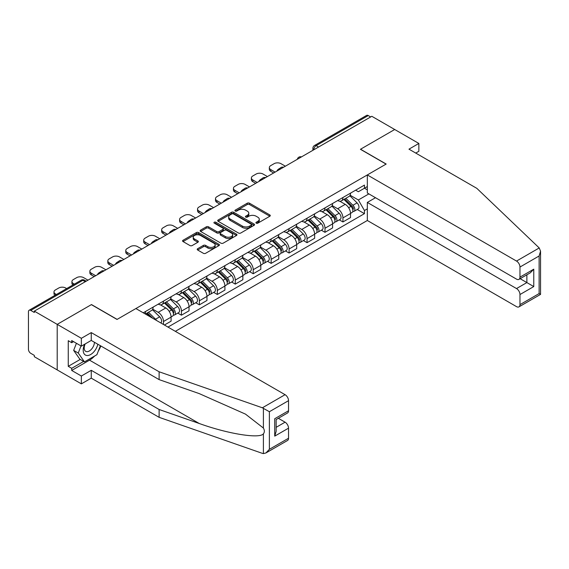 <?xml version="1.0" encoding="UTF-8"?>
<svg xmlns="http://www.w3.org/2000/svg" width="569" height="569" viewBox="0 0 569 569"><rect width="100%" height="100%" fill="white"/><g stroke="black" fill="none" stroke-linecap="round" stroke-linejoin="round"><path stroke-width="0.85" d="M256.242 223.169A1.117 0.647 0 0 0 257.821 223.169L269.82 216.241A1.6 0.925 0 0 0 270.282 215.587A1.6 0.925 0 0 0 269.82 214.94L249.492 203.204A1.6 0.925 0 0 0 247.238 203.204L235.239 210.132A1.117 0.647 0 0 0 234.912 210.587A1.117 0.647 0 0 0 235.239 211.042A1.117 0.647 0 0 0 236.818 211.042L238.368 210.146A5.107 2.952 0 0 1 245.595 210.146L247.295 211.12A5.107 2.952 0 0 1 248.788 213.211A5.107 2.952 0 0 1 247.295 215.295L245.737 216.192A1.117 0.647 0 0 0 245.41 216.647A1.117 0.647 0 0 0 245.737 217.102A1.117 0.647 0 0 0 247.323 217.102L248.873 216.206A5.107 2.952 0 0 1 256.1 216.206L257.793 217.187A5.107 2.952 0 0 1 259.286 219.271A5.107 2.952 0 0 1 257.793 221.355L256.242 222.251A1.117 0.647 0 0 0 255.915 222.714A1.117 0.647 0 0 0 256.242 223.169L256.242 222.251M197.671 248.703A1.6 0.925 0 0 0 197.201 249.357A1.6 0.925 0 0 0 197.671 250.004L203.368 253.297A1.6 0.925 0 0 0 205.629 253.297L218.951 245.609A1.6 0.925 0 0 0 219.421 244.954A1.6 0.925 0 0 0 218.951 244.307L198.631 232.572A1.6 0.925 0 0 0 196.369 232.572L183.047 240.26A1.6 0.925 0 0 0 182.578 240.915A1.6 0.925 0 0 0 183.047 241.569L189.932 245.545A1.6 0.925 0 0 0 192.194 245.545L197.891 242.252A1.6 0.925 0 0 0 198.361 241.597A1.6 0.925 0 0 0 197.891 240.95L194.477 238.973A4.275 2.468 0 0 1 193.225 237.23A4.275 2.468 0 0 1 195.864 234.954A4.275 2.468 0 0 1 200.516 235.488L213.901 243.212A4.275 2.468 0 0 1 215.153 244.954A4.275 2.468 0 0 1 212.514 247.231A4.275 2.468 0 0 1 207.856 246.697L205.629 245.41A1.6 0.925 0 0 0 203.368 245.41L197.671 248.703L197.671 250.004M34.318 311.143L371.813 116.289L394.701 129.504L360.426 149.298L386.074 164.107L117.136 319.38L91.488 304.564L57.206 324.358L34.318 311.143L34.318 312.473L30.747 310.411A3.25 1.878 -120 0 0 29.126 310.254A3.25 1.878 -120 0 0 28.45 311.741L28.45 349.33A3.25 1.878 -120 0 0 30.747 353.313L34.318 355.376L34.318 356.699L57.206 369.914L57.206 324.358L57.206 369.914L81.36 383.862L81.36 376.024L91.253 370.312L91.253 378.15L81.36 383.862M238.482 233.027A1.6 0.925 0 0 0 240.744 233.027L254.066 225.331A1.6 0.925 0 0 0 254.535 224.684A1.6 0.925 0 0 0 254.066 224.03L233.745 212.294A1.6 0.925 0 0 0 231.483 212.294L218.162 219.99A1.6 0.925 0 0 0 217.692 220.644A1.6 0.925 0 0 0 218.162 221.291L238.482 233.027M214.712 223.411A1.117 0.647 0 0 1 215.843 223.567L215.843 222.237L236.512 234.165A1.6 0.925 0 0 1 236.974 234.819A1.6 0.925 0 0 1 236.512 235.474L223.183 243.162A1.6 0.925 0 0 1 220.928 243.162L200.601 231.427L206.305 228.162L206.305 226.832L200.601 230.125A1.6 0.925 0 0 0 200.139 230.779A1.6 0.925 0 0 0 200.601 231.427L200.601 230.125M206.305 228.162A1.6 0.925 0 0 1 208.567 228.162L208.567 226.832A1.6 0.925 0 0 0 206.305 226.832M208.567 226.832L216.803 231.59A1.6 0.925 0 0 0 219.065 231.59L222.849 229.407A1.6 0.925 0 0 0 223.311 228.759A1.6 0.925 0 0 0 222.849 228.105L214.264 223.148A1.117 0.647 0 0 1 213.937 222.692A1.117 0.647 0 0 1 214.627 222.095A1.117 0.647 0 0 1 215.843 222.237M175.344 331.329L367.325 220.495L516.517 306.627A4.879 2.817 -120 0 0 518.956 306.869A4.879 2.817 -120 0 0 519.966 304.635L519.966 294.543A4.879 2.817 -120 0 0 516.517 288.561L526.873 282.587L533.772 286.57L519.966 294.543M318.555 147.037L316.136 145.643A3.25 1.878 60 0 0 314.508 145.486L366.621 115.4A3.25 1.878 60 0 1 368.243 115.564L316.136 145.643A3.25 1.878 120 0 0 313.839 149.633L313.839 149.761M370.661 116.958L368.243 115.564M342.936 197.514A7.482 4.317 60 0 1 341.386 200.871L348.982 196.49A7.482 4.317 -120 0 0 350.532 193.133M332.161 205.573L337.645 208.738A7.482 4.317 60 0 1 342.936 217.899L350.532 213.517A7.482 4.317 -120 0 0 345.241 204.356L339.807 201.22M350.532 213.517L350.532 217.571L342.936 221.953L339.302 219.854M341.386 200.871A7.482 4.317 60 0 1 337.709 200.537M342.936 217.899L342.936 221.953M324.991 207.87A7.482 4.317 60 0 1 323.448 211.234L331.037 206.846A7.482 4.317 -120 0 0 332.588 203.489M321.357 230.21L324.991 232.316L332.588 227.927L332.588 223.88A7.482 4.317 -120 0 0 327.296 214.712L321.862 211.576M323.448 211.234A7.482 4.317 60 0 1 319.764 210.893M314.223 215.928L319.7 219.093A7.482 4.317 60 0 1 324.991 228.261L324.991 232.316M307.047 218.233A7.482 4.317 60 0 1 305.503 221.59L313.092 217.209A7.482 4.317 -120 0 0 314.643 213.852M303.412 240.573L307.047 242.671L314.643 238.29L314.643 234.236A7.482 4.317 -120 0 0 309.351 225.075L303.917 221.938M305.503 221.59A7.482 4.317 60 0 1 301.819 221.256M296.278 226.291L301.762 229.456A7.482 4.317 60 0 1 307.047 238.624L307.047 242.671M289.102 228.596A7.482 4.317 60 0 1 287.558 231.953L295.147 227.572A7.482 4.317 -120 0 0 296.698 224.207M285.467 250.929L289.102 253.034L296.698 248.653L296.698 244.599A7.482 4.317 -120 0 0 291.406 235.431L285.972 232.294M287.558 231.953A7.482 4.317 60 0 1 283.874 231.619M278.333 236.654L283.817 239.819A7.482 4.317 60 0 1 289.102 248.98L289.102 253.034M271.164 238.952A7.482 4.317 60 0 1 269.614 242.316L277.203 237.927A7.482 4.317 -120 0 0 278.753 234.57M267.522 261.292L271.164 263.39L278.753 259.009L278.753 254.962A7.482 4.317 -120 0 0 273.461 245.794L268.027 242.657M269.614 242.316A7.482 4.317 60 0 1 265.929 241.974M260.389 247.01L265.872 250.175A7.482 4.317 60 0 1 271.164 259.343L271.164 263.39M253.219 249.314A7.482 4.317 60 0 1 251.669 252.672L259.258 248.29A7.482 4.317 -120 0 0 260.808 244.933M249.578 271.655L253.219 273.753L260.808 269.372L260.808 265.318A7.482 4.317 -120 0 0 255.517 256.157L250.083 253.02M251.669 252.672A7.482 4.317 60 0 1 247.984 252.337M242.444 257.373L247.928 260.538A7.482 4.317 60 0 1 253.219 269.699L253.219 273.753M235.274 259.677A7.482 4.317 60 0 1 233.724 263.034L241.313 258.653A7.482 4.317 -120 0 0 242.863 255.289M231.633 282.011L235.274 284.116L242.863 279.728L242.863 275.681A7.482 4.317 -120 0 0 237.572 266.512L232.138 263.376M233.724 263.034A7.482 4.317 60 0 1 230.04 262.693M224.499 267.729L229.983 270.901A7.482 4.317 60 0 1 235.274 280.062L235.274 284.116M217.33 270.033A7.482 4.317 60 0 1 215.779 273.39L223.368 269.009A7.482 4.317 -120 0 0 224.919 265.652M213.688 292.374L217.33 294.472L224.919 290.09L224.919 286.036A7.482 4.317 -120 0 0 219.627 276.875L214.193 273.739M215.779 273.39A7.482 4.317 60 0 1 212.095 273.056M206.554 278.092L212.038 281.257A7.482 4.317 60 0 1 217.33 290.425L217.33 294.472M199.385 280.396A7.482 4.317 60 0 1 197.834 283.753L205.423 279.372A7.482 4.317 -120 0 0 206.974 276.015M195.743 302.729L199.385 304.835L206.974 300.453L206.974 296.399A7.482 4.317 -120 0 0 201.682 287.238L196.248 284.095M197.834 283.753A7.482 4.317 60 0 1 194.15 283.419M188.609 288.455L194.093 291.62A7.482 4.317 60 0 1 199.385 300.781L199.385 304.835M181.44 290.752A7.482 4.317 60 0 1 179.889 294.116L187.478 289.728A7.482 4.317 -120 0 0 189.029 286.371M177.798 313.092L181.44 315.198L189.029 310.809L189.029 306.762A7.482 4.317 -120 0 0 183.737 297.594L178.303 294.458M179.889 294.116A7.482 4.317 60 0 1 176.205 293.775M170.664 298.81L176.148 301.975A7.482 4.317 60 0 1 181.44 311.143L181.44 315.198M163.495 301.115A7.482 4.317 60 0 1 161.945 304.472L169.534 300.091A7.482 4.317 -120 0 0 171.084 296.733M164.413 325.02L171.084 321.172L171.084 317.118A7.482 4.317 -120 0 0 165.792 307.957L160.358 304.82M161.945 304.472A7.482 4.317 60 0 1 158.26 304.138M152.72 309.173L158.203 312.338A7.482 4.317 60 0 1 163.495 321.506L163.495 324.494M145.387 314.038L151.589 310.454A7.482 4.317 -120 0 0 153.139 307.089M145.55 311.478A7.482 4.317 60 0 1 144.995 313.811M367.325 189.875L364.452 188.218L358.356 191.739L355.646 190.174M350.106 195.21L358.356 199.968L368.876 193.894M367.325 208.873L364.452 210.53L358.356 199.968M167.983 327.083L364.452 213.652L364.452 210.53M367.325 186.554L364.452 188.218L364.452 185.096L143.246 312.801M357.247 209.492L364.452 213.652M256.683 223.325L257.793 222.685A5.107 2.952 0 0 0 259.286 220.601L259.286 219.271M248.788 213.211L248.788 214.534A5.107 2.952 0 0 1 247.295 216.625L246.185 217.266M269.82 214.94L269.82 216.241L249.492 204.534A1.6 0.925 0 0 0 247.238 204.534L235.687 211.199M254.044 225.345L233.745 213.624A1.6 0.925 0 0 0 231.483 213.624L218.183 221.305L218.162 219.99M251.242 225.139A1.117 0.647 0 0 0 251.569 224.684A1.117 0.647 0 0 0 251.242 224.229L233.404 213.93A1.117 0.647 0 0 0 231.825 213.93L230.189 214.869A5.107 2.952 0 0 0 228.688 216.96A5.107 2.952 0 0 0 230.189 219.044L242.38 226.085A5.107 2.952 0 0 0 249.606 226.085L251.242 225.139L251.242 226.469A1.117 0.647 0 0 0 251.569 226.014L251.569 224.684M228.688 216.96L228.688 218.283A5.107 2.952 0 0 0 230.189 220.374L230.189 219.044M251.242 226.469L249.606 227.415A5.107 2.952 0 0 1 242.38 227.415L230.189 220.374M208.567 228.162L216.803 232.92A1.6 0.925 0 0 0 219.065 232.92L222.849 230.737A1.6 0.925 0 0 0 223.311 230.082L223.311 228.759M215.843 223.567L236.491 235.481M225.36 236.533A4.275 2.468 0 0 0 230.011 237.067A4.275 2.468 0 0 0 232.65 234.784A4.275 2.468 0 0 0 231.398 233.041L226.682 230.324A1.6 0.925 0 0 0 224.428 230.324L220.644 232.508A1.6 0.925 0 0 0 220.175 233.155A1.6 0.925 0 0 0 220.644 233.809L225.36 236.533L225.36 237.856A4.275 2.468 0 0 0 230.011 238.39A4.275 2.468 0 0 0 232.65 236.114L232.65 234.784M220.175 233.155L220.175 234.485A1.6 0.925 0 0 0 220.644 235.139L220.644 233.809M225.36 237.856L220.644 235.139M215.153 244.954L215.153 246.285A4.275 2.468 0 0 1 212.514 248.561A4.275 2.468 0 0 1 207.856 248.027L205.629 246.74A1.6 0.925 0 0 0 203.368 246.74L197.692 250.019M193.225 237.23L193.225 238.56A4.275 2.468 0 0 0 194.477 240.303L194.477 238.973M197.87 242.266L194.477 240.303M218.93 245.623L198.631 233.902A1.6 0.925 0 0 0 196.369 233.902L183.069 241.576M343.904 199.42L350.973 206.391A4.068 2.347 60 0 1 352.047 212.493L350.532 213.368M277.544 170.714L277.153 170.487A10.164 5.868 -0 0 1 280.083 168.232M345.312 200.814L348.313 202.543M285.368 166.198L280.994 163.68A4.879 2.817 -0 0 0 274.094 163.68L270.759 165.6A4.879 2.817 -0 0 0 269.329 167.592A4.879 2.817 -0 0 0 270.759 169.59L275.126 172.108M344.686 198.965L352.431 206.604A1.949 1.124 60 0 1 352.944 209.534A1.949 1.124 60 0 1 352.766 209.598M345.86 198.289L352.929 205.267A4.068 2.347 60 0 1 354.003 211.362A4.068 2.347 60 0 1 352.773 211.49M349.814 195.715L357.069 202.877A4.068 2.347 60 0 1 358.143 208.972L354.003 211.362M273.632 172.976L270.759 171.312A4.879 2.817 180 0 1 269.329 169.32L269.329 167.592M325.959 209.783L333.029 216.753A4.068 2.347 60 0 1 334.103 222.849L332.588 223.731M259.599 181.077L259.208 180.85A10.164 5.868 -0 0 1 262.138 178.595M327.367 211.17L330.369 212.898M267.423 176.561L263.049 174.036A4.879 2.817 -0 0 0 256.15 174.036L252.814 175.963A4.879 2.817 -0 0 0 251.384 177.955A4.879 2.817 -0 0 0 252.814 179.946L257.181 182.471M326.741 209.328L334.487 216.967A1.949 1.124 60 0 1 334.999 219.89A1.949 1.124 60 0 1 334.821 219.961M327.915 208.652L334.985 215.623A4.068 2.347 60 0 1 336.059 221.725A4.068 2.347 60 0 1 334.828 221.853M331.869 206.078L339.124 213.233A4.068 2.347 60 0 1 340.198 219.328L336.059 221.725M255.687 183.332L252.814 181.675A4.879 2.817 180 0 1 251.384 179.683L251.384 177.955M308.014 220.139L315.084 227.116A4.068 2.347 60 0 1 316.158 233.212L314.643 234.087M241.654 191.433L241.263 191.212A10.164 5.868 -0 0 1 244.193 188.951M309.422 221.533L312.424 223.261M249.478 186.924L245.104 184.399A4.879 2.817 -0 0 0 238.205 184.399L234.869 186.326A4.879 2.817 -0 0 0 233.439 188.318A4.879 2.817 -0 0 0 234.869 190.309L239.243 192.834M308.796 219.691L316.542 227.323A1.949 1.124 60 0 1 317.054 230.253A1.949 1.124 60 0 1 316.876 230.324M309.97 219.008L317.04 225.985A4.068 2.347 60 0 1 318.114 232.081A4.068 2.347 60 0 1 316.883 232.216M313.924 216.44L321.179 223.596A4.068 2.347 60 0 1 322.253 229.691L318.114 232.081M237.742 193.695L234.869 192.038A4.879 2.817 180 0 1 233.439 190.039L233.439 188.318M539.227 247.956L540.55 251.178L539.12 255.986L519.966 267.046A4.879 2.817 -120 0 0 516.517 261.071L539.227 247.956L476.829 188.346L408.969 149.163L418.855 143.452L394.701 129.504L360.54 149.234L386.187 164.043L367.325 174.932L516.517 261.071M418.855 143.452L418.855 151.29L415.754 153.082M367.325 220.495L367.325 202.429L516.517 288.561M367.325 174.932L367.325 192.998L516.517 279.13A4.879 2.817 -120 0 0 518.956 279.372A4.879 2.817 -120 0 0 519.966 277.139L519.966 267.046M375.49 197.713L367.325 202.429M520.13 278.696L526.873 282.587L526.873 274.806M519.966 277.139L533.772 269.173L530.322 272.814L518.956 279.372M519.966 304.635L539.12 293.576L539.846 293.995M91.253 370.312L159.121 409.495L159.121 417.333L262.373 453.358L263.404 453.6L265.929 452.952L269.379 449.311L288.533 438.251A4.879 2.817 60 0 1 287.523 440.491L265.929 452.952M159.121 409.495L199.235 423.492C227.735 433.848 259.656 438.991 263.404 433.827C264.656 432.255 264.656 430.328 263.404 428.044L245.481 414.118L199.235 393.606L159.121 379.615L91.253 340.433L81.36 346.144L71.701 340.561L71.701 342.687L68.252 340.696L68.252 366.329L71.701 368.321L83.664 361.415M159.121 417.333L91.253 378.15M288.533 400.668L269.379 411.721L262.373 407.795L159.121 371.777L91.253 332.595L81.36 338.306L57.206 324.358L91.374 304.635L117.022 319.444L135.884 308.554L285.076 394.687A4.879 2.817 60 0 1 288.533 400.668L288.533 410.761A4.879 2.817 60 0 1 287.523 412.994L276.157 419.552L276.157 431.316L274.727 436.131L274.727 418.727C276.591 419.801 276.591 419.801 274.727 418.727L288.533 410.761M81.36 338.306L81.36 346.144M94.603 356.03A18.3 10.569 -60 0 1 89.532 360.156L71.701 370.447L81.36 376.024M71.701 370.447L71.701 368.321M91.253 332.595L91.253 340.433M159.121 371.777L159.121 379.615M276.157 427.333L285.076 422.184A4.879 2.817 60 0 1 288.533 428.158L288.533 438.251M285.076 422.184L278.341 418.293M100.834 345.959A18.3 10.569 -60 0 1 98.238 351.244M73.543 341.628L71.701 342.687M68.252 366.329L80.215 359.423M84.653 344.238A10.576 6.103 120 0 0 83.202 350.191A10.576 6.103 120 0 0 89.589 355.049A10.576 6.103 120 0 0 97.84 344.231M85.222 343.911A7.241 4.182 120 0 0 84.198 348.043A7.241 4.182 120 0 0 85.699 351.358A7.241 4.182 120 0 0 91.225 349.473A7.241 4.182 120 0 0 94.44 342.268M100.386 345.703L96.894 354.707L84.468 361.877L79.873 359.224L73.657 350.39L76.417 343.285M84.468 361.877L78.259 353.043L81.018 345.945M73.657 350.39L78.259 353.043M290.069 230.502L297.139 237.472A4.068 2.347 60 0 1 298.213 243.575L296.698 244.45M223.709 201.796L223.318 201.568A10.164 5.868 -0 0 1 226.249 199.314M291.477 231.889L294.479 233.624M231.533 197.279L227.159 194.754A4.879 2.817 -0 0 0 220.26 194.754L216.924 196.682A4.879 2.817 -0 0 0 215.495 198.673A4.879 2.817 -0 0 0 216.924 200.665L221.298 203.19M290.859 230.047L298.597 237.686A1.949 1.124 60 0 1 299.109 240.609A1.949 1.124 60 0 1 298.931 240.68M292.025 229.371L299.095 236.348A4.068 2.347 60 0 1 300.169 242.444A4.068 2.347 60 0 1 298.938 242.572M295.98 226.796L303.234 233.951A4.068 2.347 60 0 1 304.308 240.054L300.169 242.444M219.798 204.058L216.924 202.393A4.879 2.817 180 0 1 215.495 200.402L215.495 198.673M272.124 240.858L279.194 247.835A4.068 2.347 60 0 1 280.268 253.93L278.753 254.805M205.765 212.159L205.373 211.931A10.164 5.868 -0 0 1 208.304 209.669M273.54 242.252L276.534 243.98M213.588 207.642L209.221 205.117A4.879 2.817 -0 0 0 202.315 205.117L198.979 207.045A4.879 2.817 -0 0 0 197.55 209.036A4.879 2.817 -0 0 0 198.979 211.028L203.353 213.553M272.914 240.41L280.652 248.041A1.949 1.124 60 0 1 281.164 250.972A1.949 1.124 60 0 1 280.986 251.043M274.08 239.734L281.15 246.704A4.068 2.347 60 0 1 282.224 252.8A4.068 2.347 60 0 1 280.994 252.935M278.035 237.159L285.289 244.314A4.068 2.347 60 0 1 286.363 250.41L282.224 252.8M201.853 214.413L198.979 212.756A4.879 2.817 180 0 1 197.55 210.765L197.55 209.036M254.179 251.221L261.249 258.198A4.068 2.347 60 0 1 262.323 264.293L260.808 265.168M187.82 222.515L187.429 222.287A10.164 5.868 -0 0 1 190.359 220.032M255.595 252.615L258.589 254.343M195.644 217.998L191.276 215.48A4.879 2.817 -0 0 0 184.37 215.48L181.034 217.401A4.879 2.817 -0 0 0 179.605 219.399A4.879 2.817 -0 0 0 181.034 221.391L185.409 223.909M254.969 250.765L262.707 258.404A1.949 1.124 60 0 1 263.219 261.335A1.949 1.124 60 0 1 263.042 261.406M256.135 250.09L263.205 257.067A4.068 2.347 60 0 1 264.279 263.163A4.068 2.347 60 0 1 263.049 263.291M260.097 247.515L267.345 254.677A4.068 2.347 60 0 1 268.419 260.773L264.279 263.163M183.908 224.776L181.034 223.112A4.879 2.817 180 0 1 179.605 221.121L179.605 219.399M236.235 261.584L243.304 268.554A4.068 2.347 60 0 1 244.378 274.649L242.863 275.531M169.875 232.877L169.484 232.65A10.164 5.868 -0 0 1 172.414 230.395M237.65 262.97L240.644 264.699M177.699 228.361L173.332 225.836A4.879 2.817 -0 0 0 166.425 225.836L163.09 227.764A4.879 2.817 -0 0 0 161.66 229.755A4.879 2.817 -0 0 0 163.09 231.747L167.464 234.272M237.024 261.128L244.762 268.767A1.949 1.124 60 0 1 245.275 271.69A1.949 1.124 60 0 1 245.097 271.762M238.191 260.453L245.26 267.423A4.068 2.347 60 0 1 246.334 273.525A4.068 2.347 60 0 1 245.104 273.653M242.152 257.878L249.4 265.033A4.068 2.347 60 0 1 250.474 271.136L246.334 273.525M165.963 235.132L163.09 233.475A4.879 2.817 180 0 1 161.66 231.483L161.66 229.755M218.29 271.939L225.36 278.917A4.068 2.347 60 0 1 226.434 285.012L224.919 285.887M151.93 243.24L151.539 243.013A10.164 5.868 -0 0 1 154.469 240.751M219.705 273.333L222.699 275.062M159.754 238.724L155.387 236.199A4.879 2.817 -0 0 0 148.481 236.199L145.145 238.127A4.879 2.817 -0 0 0 143.715 240.118A4.879 2.817 -0 0 0 145.145 242.109L149.519 244.634M219.079 271.491L226.818 279.123A1.949 1.124 60 0 1 227.33 282.053A1.949 1.124 60 0 1 227.152 282.124M220.246 270.816L227.316 277.786A4.068 2.347 60 0 1 228.389 283.881A4.068 2.347 60 0 1 227.159 284.016M224.207 268.241L231.462 275.396A4.068 2.347 60 0 1 232.529 281.491L228.389 283.881M148.025 245.495L145.145 243.838A4.879 2.817 180 0 1 143.715 241.846L143.715 240.118M200.352 282.302L207.415 289.272A4.068 2.347 60 0 1 208.489 295.375L206.974 296.25M133.985 253.596L133.594 253.369A10.164 5.868 -0 0 1 136.524 251.114M201.76 283.689L204.755 285.425M141.809 249.08L137.442 246.555A4.879 2.817 -0 0 0 130.536 246.555L127.2 248.482A4.879 2.817 -0 0 0 125.77 250.474A4.879 2.817 -0 0 0 127.2 252.465L131.574 254.99M201.134 281.847L208.873 289.486A1.949 1.124 60 0 1 209.392 292.409A1.949 1.124 60 0 1 209.214 292.48M202.301 281.171L209.371 288.149A4.068 2.347 60 0 1 210.445 294.244A4.068 2.347 60 0 1 209.221 294.372M206.263 278.597L213.517 285.759A4.068 2.347 60 0 1 214.584 291.854L210.445 294.244M130.081 255.858L127.2 254.194A4.879 2.817 180 0 1 125.77 252.202L125.77 250.474M182.407 292.658L189.47 299.635A4.068 2.347 60 0 1 190.544 305.731L189.029 306.606M116.048 263.959L115.649 263.732A10.164 5.868 -0 0 1 118.58 261.47M183.815 294.052L186.81 295.78M123.864 259.443L119.497 256.918A4.879 2.817 -0 0 0 112.591 256.918L109.255 258.845A4.879 2.817 -0 0 0 107.826 260.837A4.879 2.817 -0 0 0 109.255 262.828L113.629 265.353M183.19 292.21L190.928 299.849A1.949 1.124 60 0 1 191.447 302.772A1.949 1.124 60 0 1 191.269 302.843M184.356 291.534L191.426 298.505A4.068 2.347 60 0 1 192.5 304.607A4.068 2.347 60 0 1 191.276 304.735M188.318 288.96L195.572 296.115A4.068 2.347 60 0 1 196.639 302.21L192.5 304.607M112.136 266.214L109.255 264.557A4.879 2.817 180 0 1 107.826 262.565L107.826 260.837M164.462 303.021L171.532 309.998A4.068 2.347 60 0 1 172.599 316.094L171.084 316.969M98.103 274.315L97.704 274.094A10.164 5.868 -0 0 1 100.635 271.833M165.871 304.415L168.865 306.143M105.919 269.798L101.552 267.281A4.879 2.817 -0 0 0 94.646 267.281L91.31 269.201A4.879 2.817 -0 0 0 89.881 271.2A4.879 2.817 -0 0 0 91.31 273.191L95.684 275.709M165.245 302.566L172.983 310.205A1.949 1.124 60 0 1 173.502 313.135A1.949 1.124 60 0 1 173.325 313.206M166.418 301.89L173.481 308.867A4.068 2.347 60 0 1 174.555 314.963A4.068 2.347 60 0 1 173.332 315.098M170.373 299.322L177.628 306.478A4.068 2.347 60 0 1 178.702 312.573L174.555 314.963M94.191 276.577L91.31 274.912A4.879 2.817 180 0 1 89.881 272.921L89.881 271.2M146.518 313.384L149.711 316.535M147.926 314.771L150.92 316.499M87.975 280.161L83.607 277.636A4.879 2.817 -0 0 0 76.701 277.636L73.365 279.564A4.879 2.817 -0 0 0 71.936 281.555A4.879 2.817 -0 0 0 73.365 283.547L74.368 284.13M152.705 318.263L147.3 312.929M148.473 312.253L155.536 319.223A4.068 2.347 60 0 1 156.511 320.461M152.428 309.678L159.683 316.833A4.068 2.347 60 0 1 160.771 322.922M72.91 284.969A4.879 2.817 180 0 1 71.936 283.284L71.936 281.555M66.665 288.575L65.663 287.999A4.879 2.817 -0 0 0 58.763 287.999L55.428 289.927A4.879 2.817 -0 0 0 53.998 291.918A4.879 2.817 -0 0 0 55.428 293.91L56.423 294.486M54.965 295.332A4.879 2.817 180 0 1 53.998 293.647L53.998 291.918M313.953 149.697L313.839 149.633A3.25 1.878 0 0 1 312.886 148.303L312.886 150.316M163.495 321.506L171.084 317.118M181.44 311.143L189.029 306.762M199.385 300.781L206.974 296.399M217.33 290.425L224.919 286.036M235.274 280.062L242.863 275.681M253.219 269.699L260.808 265.318M271.164 259.343L278.753 254.962M289.102 248.98L296.698 244.599M307.047 238.624L314.643 234.236M324.991 228.261L332.588 223.88M158.203 312.338L165.792 307.957M176.148 301.975L183.737 297.594M194.093 291.62L201.682 287.238M212.038 281.257L219.627 276.875M229.983 270.901L237.572 266.512M247.928 260.538L255.517 256.157M265.872 250.175L273.461 245.794M283.817 239.819L291.406 235.431M301.762 229.456L309.351 225.075M319.7 219.093L327.296 214.712M337.645 208.738L345.241 204.356M301.214 157.051A3.25 1.878 120 0 0 299.778 157.883M283.27 167.414A3.25 1.878 120 0 0 281.833 168.239M265.325 177.77A3.25 1.878 120 0 0 263.888 178.602M247.38 188.133A3.25 1.878 120 0 0 245.943 188.965M229.435 198.496A3.25 1.878 120 0 0 227.998 199.321M211.49 208.851A3.25 1.878 120 0 0 210.053 209.684M193.545 219.214A3.25 1.878 120 0 0 192.109 220.039M175.601 229.57A3.25 1.878 120 0 0 174.164 230.402M157.656 239.933A3.25 1.878 120 0 0 156.219 240.765M139.711 250.296A3.25 1.878 120 0 0 138.274 251.121M121.766 260.652A3.25 1.878 120 0 0 120.329 261.484M103.821 271.015A3.25 1.878 120 0 0 102.384 271.84M85.272 281.719L82.861 280.325L30.747 310.411M86.225 281.171L84.482 280.168A3.25 1.878 120 0 0 82.861 280.325A3.25 1.878 60 0 0 81.232 280.168L29.126 310.254M257.793 222.685L257.793 221.355M245.737 217.102L245.737 216.192M247.295 216.625L247.295 215.295M235.239 211.042L235.239 210.132M247.238 204.534L247.238 203.204M249.492 204.534L249.492 203.204M231.483 213.624L231.483 212.294M233.745 213.624L233.745 212.294M254.066 225.331L254.066 224.03M242.38 227.415L242.38 226.085M249.606 227.415L249.606 226.085M216.803 232.92L216.803 231.59M219.065 232.92L219.065 231.59M222.849 230.737L222.849 229.407M236.512 235.474L236.512 234.165M203.368 246.74L203.368 245.41M205.629 246.74L205.629 245.41M207.856 248.027L207.856 246.697M197.891 242.252L197.891 240.95M183.047 241.569L183.047 240.26M196.369 233.902L196.369 232.572M198.631 233.902L198.631 232.572M218.951 245.609L218.951 244.307M350.973 206.391L348.641 207.742M353.349 208.638L352.616 209.058M357.069 202.877L352.929 205.267M270.759 171.312L270.759 169.59M333.029 216.753L330.696 218.105M335.404 218.994L334.672 219.421M339.124 213.233L334.985 215.623M252.814 181.675L252.814 179.946M315.084 227.116L312.751 228.461M317.459 229.357L316.727 229.784M321.179 223.596L317.04 225.985M234.869 192.038L234.869 190.309M539.12 293.576L539.12 255.986M533.772 269.173L533.772 286.57M263.404 453.6L263.404 433.827M263.404 428.044L263.404 408.272M269.379 411.721L269.379 449.311M288.533 428.158L274.727 436.131M262.373 407.795L285.076 394.687M89.532 360.156L199.235 423.492M297.139 237.472L294.806 238.824M299.514 239.72L298.782 240.139M303.234 233.951L299.095 236.348M216.924 202.393L216.924 200.665M279.194 247.835L276.861 249.186M281.57 250.076L280.837 250.502M285.289 244.314L281.15 246.704M198.979 212.756L198.979 211.028M261.249 258.198L258.916 259.542M263.625 260.438L262.892 260.858M267.345 254.677L263.205 257.067M181.034 223.112L181.034 221.391M243.304 268.554L240.972 269.905M245.68 270.801L244.947 271.221M249.4 265.033L245.26 267.423M163.09 233.475L163.09 231.747M225.36 278.917L223.027 280.261M227.735 281.157L227.003 281.584M231.462 275.396L227.316 277.786M145.145 243.838L145.145 242.109M207.415 289.272L205.082 290.624M209.79 291.52L209.058 291.94M213.517 285.759L209.371 288.149M127.2 254.194L127.2 252.465M189.47 299.635L187.137 300.987M191.845 301.876L191.113 302.303M195.572 296.115L191.426 298.505M109.255 264.557L109.255 262.828M171.532 309.998L169.192 311.343M173.901 312.239L173.168 312.666M177.628 306.478L173.481 308.867M91.31 274.912L91.31 273.191M159.683 316.833L155.536 319.223M73.365 284.706L73.365 283.547M55.428 295.069L55.428 293.91M301.485 156.895A3.25 3.25 0 0 0 297.317 159.306M283.54 167.25A3.25 3.25 0 0 0 279.372 169.662M265.602 177.613A3.25 3.25 0 0 0 261.427 180.024M247.657 187.976A3.25 3.25 0 0 0 243.482 190.38M229.712 198.332A3.25 3.25 0 0 0 225.537 200.743M211.768 208.695A3.25 3.25 0 0 0 207.593 211.106M193.823 219.051A3.25 3.25 0 0 0 189.648 221.462M175.878 229.414A3.25 3.25 0 0 0 171.703 231.825M157.933 239.777A3.25 3.25 0 0 0 153.758 242.181M139.988 250.132A3.25 3.25 0 0 0 135.813 252.544M122.043 260.495A3.25 3.25 0 0 0 117.868 262.906M104.099 270.851A3.25 3.25 0 0 0 99.924 273.262M84.482 280.168A3.25 3.25 0 0 0 81.232 280.168M314.508 145.486A3.25 3.25 0 0 0 312.886 148.303M540.55 251.178L540.55 294.401L518.956 306.869"/></g></svg>
